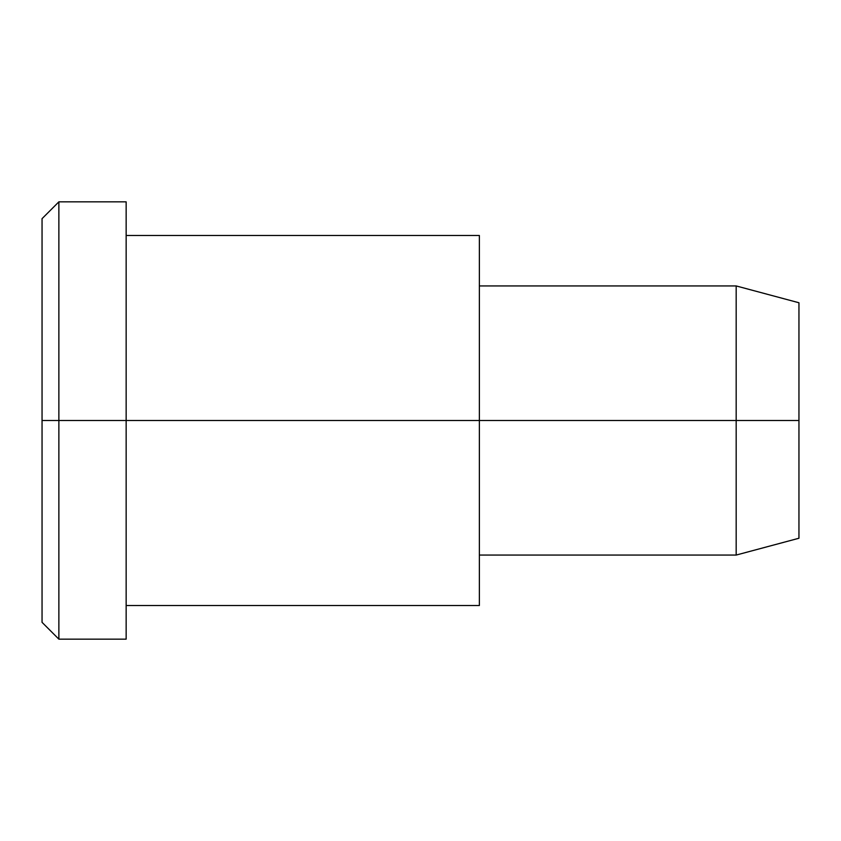 <?xml version="1.0" encoding="UTF-8"?>
<svg xmlns="http://www.w3.org/2000/svg" width="841" height="841" viewBox="0 0 841 841"><rect width="100%" height="100%" fill="white"/><g stroke="black" fill="none" stroke-linecap="round" stroke-linejoin="round"><path stroke-width="0.63" stroke-dasharray="4.21 3.15" d="M42.05 420.5L42.05 595.302C42.05 636.174 42.05 625.599 42.05 595.302L42.05 245.698C42.05 215.401 42.05 204.826 42.05 245.698L42.05 420.5M58.87 420.5L58.87 231.138C58.87 186.86 58.87 198.308 58.87 231.138L58.87 609.862C58.87 642.692 58.87 654.14 58.87 609.862L58.87 420.5L58.87 609.862C58.87 654.14 58.87 642.692 58.87 609.862L58.87 231.138C58.87 198.308 58.87 186.86 58.87 231.138L58.87 420.5M798.95 420.5L798.95 318.539C798.95 297.777 798.95 297.777 798.95 318.539L798.95 522.461C798.95 543.223 798.95 543.223 798.95 522.461L798.95 420.5M736.18 420.5L736.18 537.031C736.18 560.758 736.18 560.758 736.18 537.031L736.18 303.969C736.18 280.242 736.18 280.242 736.18 303.969L736.18 420.5L736.18 303.969C736.18 280.242 736.18 280.242 736.18 303.969L736.18 537.031C736.18 560.758 736.18 560.758 736.18 537.031L736.18 420.5M798.95 522.461L798.95 318.539M479.37 285.94L479.37 537.031C479.37 560.758 479.37 560.758 479.37 537.031L479.37 303.969C479.37 280.242 479.37 280.242 479.37 303.969L479.37 555.06M479.37 580.732L479.37 260.268M479.37 420.5L479.37 303.969C479.37 280.242 479.37 280.242 479.37 303.969L479.37 537.031C479.37 560.758 479.37 560.758 479.37 537.031L479.37 260.268C479.37 222.802 479.37 232.494 479.37 260.268L479.37 580.732C479.37 608.506 479.37 618.198 479.37 580.732L479.37 420.5M126.15 420.5L126.15 580.732C126.15 618.198 126.15 608.506 126.15 580.732L126.15 260.268C126.15 232.494 126.15 222.802 126.15 260.268L126.15 420.5L126.15 260.268C126.15 222.802 126.15 232.494 126.15 260.268L126.15 580.732C126.15 608.506 126.15 618.198 126.15 580.732L126.15 231.138C126.15 186.86 126.15 198.308 126.15 231.138L126.15 609.862C126.15 642.692 126.15 654.14 126.15 609.862L126.15 420.5M126.15 609.862L126.15 231.138M42.05 245.698L42.05 595.302"/><path stroke-width="1.26" d="M479.37 555.06L736.18 555.06L798.95 538.24L798.95 420.5L479.37 420.5L479.37 235.48L126.15 235.48L126.15 420.5L126.15 201.84L58.87 201.84L42.05 218.66L42.05 420.5L58.87 420.5L42.05 420.5L42.05 622.34L58.87 639.16L58.87 201.84L58.87 639.16L126.15 639.16L126.15 420.5L126.15 605.52L479.37 605.52L479.37 420.5L798.95 420.5L798.95 302.76L736.18 285.94L736.18 555.06L736.18 285.94L479.37 285.94M798.95 318.539C798.95 297.777 798.95 297.777 798.95 318.539L798.95 522.461C798.95 543.223 798.95 543.223 798.95 522.461M479.37 260.268C479.37 232.494 479.37 222.802 479.37 260.268L479.37 580.732C479.37 618.198 479.37 608.506 479.37 580.732M126.15 231.138C126.15 198.308 126.15 186.86 126.15 231.138L126.15 420.5L479.37 420.5L126.15 420.5L126.15 609.862C126.15 654.14 126.15 642.692 126.15 609.862M58.87 420.5L126.15 420.5L58.87 420.5M42.05 595.302C42.05 625.599 42.05 636.174 42.05 595.302L42.05 245.698C42.05 204.826 42.05 215.401 42.05 245.698"/></g></svg>
